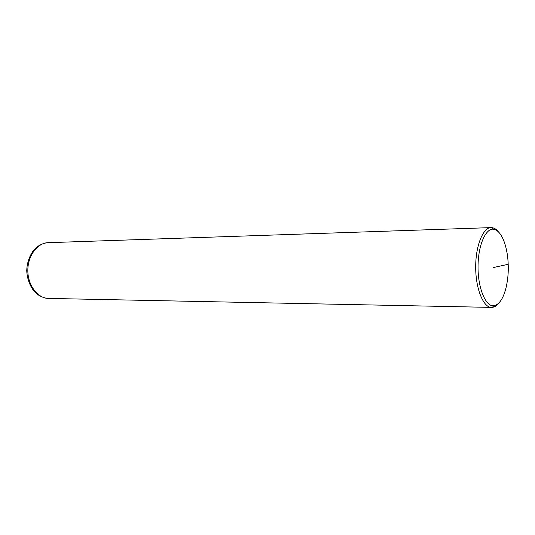 <?xml version="1.0" encoding="UTF-8"?>
<svg xmlns="http://www.w3.org/2000/svg" width="535" height="535" viewBox="0 0 535 535"><rect width="100%" height="100%" fill="white"/><g stroke="black" fill="none" stroke-linecap="round" stroke-linejoin="round"><path stroke-width="0.8" d="M498.627 303.318C496.747 305.706 494.634 307.057 492.294 307.364L491.471 307.391C483.948 307.832 475.608 289.89 475.689 266.878C475.709 243.873 483.887 227.141 491.11 227.609L491.933 227.642C494.246 227.957 496.333 229.274 498.199 231.588M508.183 264.29C509.066 278.22 505.127 303.612 493.885 305.732C486.522 307.204 477.942 289.843 478.029 266.851C478.063 243.873 486.469 227.796 493.544 229.248C503.355 230.933 507.896 251.249 508.183 264.29L493.611 267.493M48.344 242.676C44.632 242.837 40.941 244.214 37.269 246.789C32.963 249.705 27.125 258.693 26.75 270.463C27.151 282.447 33.197 291.542 37.49 294.37C41.175 296.925 44.88 298.276 48.598 298.423C38.54 298.61 27.659 286.085 27.833 270.188C27.92 254.292 38.687 242.529 48.344 242.676L491.11 227.609M48.598 298.423L491.471 307.391M492.294 307.364L493.885 305.732M491.933 227.642L493.544 229.248"/></g></svg>
